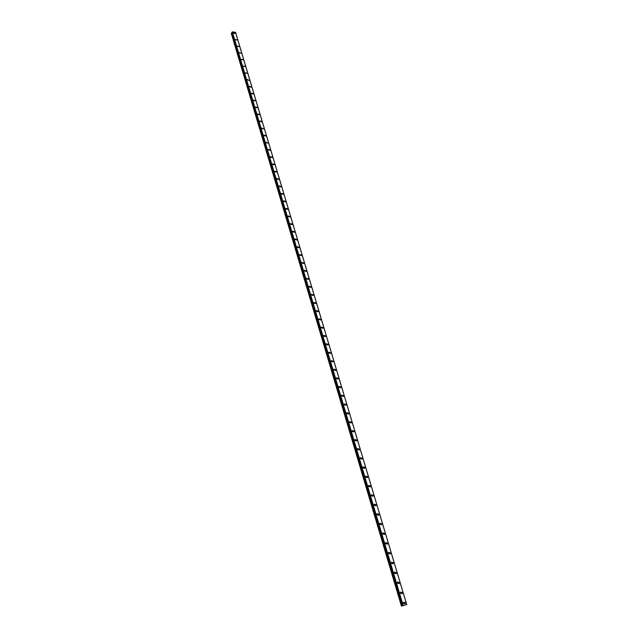 <?xml version="1.0" encoding="UTF-8"?>
<svg xmlns="http://www.w3.org/2000/svg" width="638" height="638" viewBox="0 0 638 638"><rect width="100%" height="100%" fill="white"/><g stroke="black" fill="none" stroke-linecap="round" stroke-linejoin="round"><path stroke-width="0.96" d="M403.511 602.152L405.289 602.743L405.146 603.907L403.383 603.309L403.519 602.144L405.289 602.743L405.154 603.899L403.383 603.309M400.489 592.048L402.267 592.63L402.131 593.771L400.361 593.188L400.497 592.048L402.267 592.63L402.139 593.771L400.361 593.18M397.49 582.015L399.268 582.598L399.141 583.714L397.362 583.132L397.49 582.015L399.268 582.598L399.141 583.714L397.37 583.132M394.507 572.055L396.286 572.629L396.166 573.729L394.388 573.147L394.507 572.055L396.294 572.629L396.174 573.729L394.396 573.147M391.549 562.166L393.335 562.732L393.215 563.809L391.437 563.242L391.549 562.166L393.335 562.732L393.223 563.809L391.437 563.234M388.606 552.341L390.392 552.907L390.289 553.959L388.502 553.393L388.614 552.341L390.4 552.899L390.289 553.959L388.502 553.393M385.687 542.587L387.481 543.145L387.378 544.182L385.591 543.616L385.695 542.587L387.481 543.145L387.378 544.174L385.591 543.616M382.792 532.897L384.578 533.448L384.483 534.469L382.696 533.91L382.792 532.897L384.586 533.448L384.483 534.469L382.696 533.91M379.913 523.28L381.707 523.822L381.612 524.819L379.817 524.269L379.913 523.272L381.707 523.822L381.612 524.819L379.825 524.269M377.058 513.718L378.844 514.26L378.757 515.241L376.97 514.699L377.058 513.718L378.852 514.26L378.765 515.241L376.97 514.699M374.219 504.227L376.013 504.77L375.926 505.727L374.131 505.184L374.219 504.227L376.013 504.762L375.926 505.727L374.131 505.184M371.396 494.801L373.19 495.335L373.11 496.276L371.316 495.742L371.396 494.801L373.198 495.335L373.118 496.276L371.316 495.742M368.597 485.438L370.391 485.965L370.319 486.89L368.517 486.363L368.597 485.438L370.399 485.965L370.319 486.89L368.525 486.363M365.813 476.139L367.616 476.666L367.544 477.575L365.741 477.041L365.813 476.139L367.616 476.666L367.544 477.567L365.741 477.041M363.054 466.904L364.856 467.423L364.784 468.316L362.982 467.79L363.054 466.896L364.856 467.423L364.784 468.316L362.99 467.79M360.31 457.725L362.113 458.243L362.049 459.121L360.247 458.594L360.31 457.725L362.113 458.243L362.049 459.113L360.247 458.594M357.583 448.61L359.385 449.128L359.322 449.981L357.519 449.463L357.583 448.61L359.385 449.12L359.33 449.981L357.527 449.463M354.88 439.558L356.682 440.068L356.618 440.914L354.816 440.395L354.88 439.558L356.682 440.068L356.626 440.906L354.824 440.395M352.192 430.562L353.994 431.073L353.938 431.902L352.136 431.384L352.192 430.562L353.994 431.073L353.938 431.894L352.136 431.384M349.52 421.622L351.323 422.133L351.267 422.946L349.464 422.436L349.52 421.622L351.323 422.133L351.267 422.946L349.464 422.436M346.865 412.754L348.667 413.257L348.619 414.054L346.817 413.544L346.865 412.746L348.667 413.257L348.619 414.054L346.817 413.544M344.233 403.934L346.035 404.436L345.987 405.218L344.185 404.715L344.233 403.934L346.035 404.436L345.987 405.218L344.185 404.715M341.609 395.169L343.419 395.672L343.372 396.437L341.569 395.935L341.609 395.169L343.411 395.672L343.372 396.445L341.569 395.943M339.009 386.469L340.812 386.963L340.772 387.721L338.969 387.226L339.009 386.469L340.812 386.963L340.772 387.721L338.969 387.218M336.425 377.824L338.228 378.318L338.188 379.06L336.385 378.565L336.425 377.824L338.228 378.318L338.196 379.06L336.393 378.565M333.857 369.235L335.66 369.729L335.628 370.455L333.826 369.96L333.857 369.227L335.66 369.721L335.628 370.455L333.826 369.96M331.305 360.693L333.108 361.188L333.076 361.906L331.274 361.411L331.313 360.693L333.116 361.188L333.076 361.906L331.281 361.411M328.777 352.216L330.58 352.71L330.548 353.412L328.745 352.918L328.777 352.216L330.58 352.702L330.548 353.412L328.745 352.918M326.257 343.786L328.06 344.281L328.028 344.975L326.225 344.48L326.257 343.786L328.06 344.281L328.028 344.975L326.233 344.48M323.761 335.421L325.555 335.907L325.532 336.585L323.729 336.098L323.761 335.413L325.555 335.907L325.532 336.585L323.729 336.098M321.273 327.103L323.067 327.589L323.043 328.259L321.249 327.765L321.273 327.095L323.075 327.589L323.043 328.251L321.249 327.765M318.809 318.833L320.603 319.319L320.579 319.973L318.785 319.486L318.809 318.833L320.603 319.319L320.579 319.981L318.777 319.486M316.352 310.618L318.147 311.105L318.123 311.751L316.328 311.264L316.352 310.618L318.147 311.105L318.123 311.751L316.328 311.264M313.912 302.46L315.706 302.946L315.69 303.576L313.896 303.09L313.912 302.46L315.706 302.946L315.69 303.576L313.896 303.09M311.488 294.349L313.282 294.836L313.266 295.458L311.472 294.971L311.488 294.349L313.282 294.836L313.266 295.458L311.472 294.971M309.079 286.287L310.873 286.773L310.858 287.387L309.063 286.901L309.087 286.287L310.873 286.773L310.858 287.387L309.071 286.901M306.695 278.28L308.481 278.766L308.465 279.364L306.679 278.878L306.695 278.28L308.481 278.766L308.465 279.364L306.679 278.878M304.318 270.321L306.104 270.807L306.088 271.397L304.302 270.911L304.318 270.321L306.104 270.807L306.088 271.397L304.302 270.911M301.949 262.409L303.744 262.896L303.728 263.478L301.941 262.992L301.957 262.409L303.744 262.896L303.728 263.478L301.941 262.992M299.605 254.546L301.391 255.033L301.383 255.607L299.597 255.12L299.605 254.546L301.391 255.033L301.383 255.607L299.597 255.12M297.276 246.739L299.055 247.225L299.047 247.783L297.26 247.297L297.276 246.739L299.062 247.217L299.047 247.783L297.26 247.297M294.955 238.971L296.742 239.457L296.726 240.016L294.947 239.529L294.955 238.971L296.742 239.457L296.734 240.016L294.947 239.529M292.651 231.259L294.429 231.746L294.421 232.288L292.643 231.801L292.651 231.259L294.437 231.738L294.429 232.288L292.643 231.801M290.362 223.587L292.14 224.074L292.132 224.608L290.354 224.121L290.362 223.587L292.14 224.074L292.132 224.608L290.354 224.121M288.089 215.963L289.867 216.449L289.859 216.984L288.081 216.489L288.089 215.963L289.867 216.449L289.859 216.976L288.081 216.489M285.824 208.387L287.602 208.873L287.594 209.4L285.816 208.905L285.824 208.387L287.602 208.873L287.594 209.392L285.824 208.905M283.575 200.858L285.353 201.345L285.346 201.863L283.575 201.369L283.575 200.858L285.353 201.345L285.346 201.855L283.575 201.369M281.342 193.378L283.113 193.864L283.113 194.367L281.342 193.88L281.342 193.37L283.113 193.864L283.113 194.367L281.342 193.872M279.117 185.937L280.895 186.424L280.887 186.918L279.117 186.432L279.125 185.937L280.895 186.424L280.887 186.918L279.117 186.432M276.916 178.544L278.678 179.031L278.678 179.517L276.916 179.031L276.916 178.536L278.686 179.031L278.686 179.517L276.916 179.023M274.723 171.191L276.485 171.678L276.485 172.164L274.723 171.67L274.723 171.191L276.485 171.678L276.485 172.164L274.723 171.67M272.538 163.886L274.3 164.373L274.3 164.851L272.538 164.357L272.538 163.886L274.308 164.373L274.308 164.851L272.538 164.357M270.368 156.621L272.139 157.115L272.139 157.578L270.376 157.084L270.368 156.621L272.131 157.115L272.131 157.578L270.368 157.084M268.215 149.404L269.978 149.89L269.978 150.353L268.215 149.404L269.978 149.898L269.978 150.353L268.215 149.858M266.07 142.226L267.84 143.167L266.078 142.673M263.949 135.089L265.703 135.583L265.703 136.03L263.949 135.535L263.949 135.089L265.703 135.583L265.703 136.03L263.949 135.535M261.827 127.999L263.59 128.932L261.827 127.999L263.59 128.932L261.835 128.437M259.722 120.949L261.476 121.443L261.484 121.874L259.73 121.379L259.722 120.949L261.476 121.443L261.484 121.874L259.73 121.379M257.632 113.939L259.387 114.864L257.632 113.939L259.387 114.433L259.387 114.864L257.64 114.362M255.551 106.969L257.297 107.471L257.305 107.886L255.559 107.383M253.485 100.038L255.232 100.541L255.24 100.956L253.493 100.453M251.428 93.156L253.174 93.658L253.182 94.065L251.436 93.555M249.386 86.305L251.125 86.808L251.133 87.215L249.394 86.704M247.353 79.495L249.099 80.396L247.361 79.894M245.335 72.732L247.073 73.234L245.343 73.115M243.325 66.001L245.064 66.504L243.333 66.376M241.331 59.31L243.062 59.812L241.339 59.685M239.346 52.651L241.076 53.161L239.354 53.026M237.368 46.04L239.098 46.55L237.384 46.399M235.406 39.46L237.137 39.971L235.422 39.819M233.46 32.921L235.183 33.431L233.468 33.272M232.144 32.53L231.283 33.415L401.43 606.1L406.717 604.521L235.574 32.331L232.368 31.9L402.722 605.717M232.144 32.004L402.905 605.661M232.368 31.9L403.192 605.582M235.502 32.195L406.685 604.529M231.761 32.634L402.243 605.861M231.801 32.61L402.299 605.845M231.977 32.53L402.538 605.773M232.033 32.522L402.594 605.757"/></g></svg>
